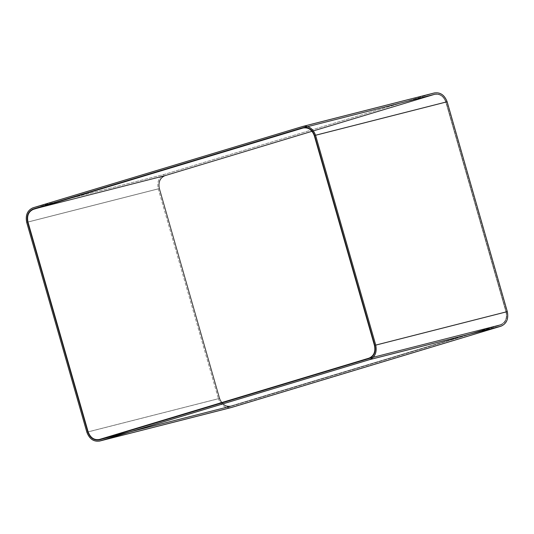 <?xml version="1.0" encoding="UTF-8"?>
<svg xmlns="http://www.w3.org/2000/svg" width="534" height="534" viewBox="0 0 534 534"><rect width="100%" height="100%" fill="white"/><g stroke="black" fill="none" stroke-linecap="round" stroke-linejoin="round"><path stroke-width="0.4" stroke-dasharray="2.67 2" d="M86.875 432.233L218.439 398.744C221.069 405.586 225.395 408.51 231.409 407.495C225.395 408.51 221.069 405.586 218.439 398.744L86.875 432.233M434.502 92.916L303.292 126.324L434.155 93.016L164.552 174.324L32.988 207.813L164.552 174.324C158.958 176.821 156.862 181.673 158.264 188.889L26.7 222.378L158.264 188.889L218.439 398.744L158.264 188.889C156.862 181.673 158.958 176.821 164.552 174.324L434.155 93.016M374.775 345.405L506.339 311.916C507.6 318.411 505.718 322.776 500.678 325.019L369.114 358.508L500.678 325.019L231.075 406.334L99.511 439.822L231.075 406.334C225.662 407.242 221.77 404.612 219.401 398.451L87.836 431.939L219.401 398.451L159.225 188.595L27.661 222.084L159.225 188.595C157.964 182.101 159.853 177.735 164.886 175.492L33.322 208.981L164.886 175.492L434.489 94.178L302.925 127.666L434.489 94.178C439.903 93.27 443.794 95.9 446.164 102.061L314.599 135.549L446.164 102.061L506.339 311.916L374.775 345.405L506.339 311.916L446.164 102.061C443.794 95.9 439.903 93.27 434.489 94.178L164.886 175.492C159.853 177.735 157.964 182.101 159.225 188.595L219.401 398.451C221.77 404.612 225.662 407.242 231.075 406.334L500.678 325.019C505.718 322.776 507.6 318.411 506.339 311.916L374.775 345.405M369.114 358.508L500.678 325.019C505.718 322.776 507.6 318.411 506.339 311.916L446.164 102.061L314.599 135.549L446.164 102.061C443.794 95.9 439.903 93.27 434.489 94.178L302.925 127.666L434.489 94.178L164.886 175.492L33.322 208.981L164.886 175.492C159.853 177.735 157.964 182.101 159.225 188.595L27.661 222.084L159.225 188.595L219.401 398.451L87.836 431.939L219.401 398.451C221.77 404.612 225.662 407.242 231.075 406.334L99.511 439.822L231.075 406.334L500.678 325.019L369.114 358.508M374.481 345.491L506.045 312.003C507.267 318.277 505.444 322.503 500.578 324.672L369.014 358.16L500.578 324.672L230.975 405.98L99.411 439.469L230.975 405.98C225.742 406.861 221.977 404.325 219.694 398.364L88.13 431.852L219.694 398.364L159.519 188.509L27.955 221.997L159.519 188.509C158.298 182.234 160.12 178.009 164.986 175.84L33.422 209.328L164.986 175.84L434.589 94.531L303.025 128.02L434.589 94.531C439.822 93.65 443.587 96.193 445.87 102.148L314.306 135.636L445.87 102.148L506.045 312.003L374.481 345.491L506.045 312.003L445.87 102.148C443.587 96.193 439.822 93.65 434.589 94.531L164.986 175.84C160.12 178.009 158.298 182.234 159.519 188.509L219.694 398.364C221.977 404.325 225.742 406.861 230.975 405.98L500.578 324.672C505.444 322.503 507.267 318.277 506.045 312.003L374.481 345.491M506.339 311.916C507.6 318.411 505.718 322.776 500.678 325.019L231.075 406.334C225.662 407.242 221.77 404.612 219.401 398.451L159.225 188.595C157.964 182.101 159.853 177.735 164.886 175.492L434.489 94.178C439.903 93.27 443.794 95.9 446.164 102.061L506.339 311.916M369.014 358.16L500.578 324.672C505.444 322.503 507.267 318.277 506.045 312.003L445.87 102.148L314.306 135.636L445.87 102.148C443.587 96.193 439.822 93.65 434.589 94.531L303.025 128.02L434.589 94.531L164.986 175.84L33.422 209.328L164.986 175.84C160.12 178.009 158.298 182.234 159.519 188.509L27.955 221.997L159.519 188.509L219.694 398.364L88.13 431.852L219.694 398.364C221.977 404.325 225.742 406.861 230.975 405.98L99.411 439.469L230.975 405.98L500.578 324.672L369.014 358.16M506.045 312.003C507.267 318.277 505.444 322.503 500.578 324.672L230.975 405.98C225.742 406.861 221.977 404.325 219.694 398.364L159.519 188.509C158.298 182.234 160.12 178.009 164.986 175.84L434.589 94.531C439.822 93.65 443.587 96.193 445.87 102.148L506.045 312.003M99.197 439.909L230.761 406.421L99.197 439.909M303.239 127.579L434.803 94.091L303.239 127.579M99.11 439.555L230.675 406.067L99.11 439.555M303.325 127.933L434.89 94.445L303.325 127.933"/><path stroke-width="0.8" d="M302.591 126.505C308.605 125.49 312.931 128.414 315.561 135.256L375.736 345.111L507.3 311.622L375.736 345.111C377.137 352.327 375.042 357.179 369.448 359.676L501.012 326.187C506.606 323.697 508.702 318.838 507.3 311.622L447.125 101.767L315.561 135.256C312.931 128.414 308.605 125.49 302.591 126.505L32.988 207.813C27.394 210.303 25.298 215.162 26.7 222.378L86.875 432.233C89.505 439.075 93.83 441.998 99.845 440.984L231.409 407.495L501.012 326.187L369.448 359.676L99.498 441.084L231.062 407.596L99.845 440.984C93.83 441.998 89.505 439.075 86.875 432.233L26.7 222.378C25.298 215.162 27.394 210.303 32.988 207.813L302.938 126.404L434.502 92.916M99.845 440.984L369.448 359.676C375.042 357.179 377.137 352.327 375.736 345.111L315.561 135.256L447.125 101.767C444.495 94.925 440.17 92.002 434.155 93.016C440.17 92.002 444.495 94.925 447.125 101.767L507.3 311.622C508.702 318.838 506.606 323.697 501.012 326.187L231.409 407.495M369.114 358.508C374.147 356.265 376.036 351.899 374.775 345.405L314.599 135.549C312.23 129.388 308.338 126.758 302.925 127.666L33.322 208.981C28.282 211.224 26.4 215.589 27.661 222.084L87.836 431.939C90.206 438.1 94.097 440.73 99.511 439.822L369.114 358.508L99.511 439.822C94.097 440.73 90.206 438.1 87.836 431.939L27.661 222.084C26.4 215.589 28.282 211.224 33.322 208.981L302.925 127.666C308.338 126.758 312.23 129.388 314.599 135.549L374.775 345.405C376.036 351.899 374.147 356.265 369.114 358.508L99.511 439.822C94.097 440.73 90.206 438.1 87.836 431.939L27.661 222.084C26.4 215.589 28.282 211.224 33.322 208.981L302.925 127.666C308.338 126.758 312.23 129.388 314.599 135.549L374.775 345.405C376.036 351.899 374.147 356.265 369.114 358.508C374.147 356.265 376.036 351.899 374.775 345.405L314.599 135.549C312.23 129.388 308.338 126.758 302.925 127.666L33.322 208.981C28.282 211.224 26.4 215.589 27.661 222.084L87.836 431.939C90.206 438.1 94.097 440.73 99.511 439.822L369.114 358.508M369.014 358.16C373.88 355.991 375.702 351.766 374.481 345.491L314.306 135.636C312.023 129.675 308.258 127.139 303.025 128.02L33.422 209.328C28.556 211.497 26.733 215.723 27.955 221.997L88.13 431.852C90.413 437.807 94.178 440.35 99.411 439.469L369.014 358.16L99.411 439.469C94.178 440.35 90.413 437.807 88.13 431.852L27.955 221.997C26.733 215.723 28.556 211.497 33.422 209.328L303.025 128.02C308.258 127.139 312.023 129.675 314.306 135.636L374.481 345.491C375.702 351.766 373.88 355.991 369.014 358.16L99.411 439.469C94.178 440.35 90.413 437.807 88.13 431.852L27.955 221.997C26.733 215.723 28.556 211.497 33.422 209.328L303.025 128.02C308.258 127.139 312.023 129.675 314.306 135.636L374.481 345.491C375.702 351.766 373.88 355.991 369.014 358.16C373.88 355.991 375.702 351.766 374.481 345.491L314.306 135.636C312.023 129.675 308.258 127.139 303.025 128.02L33.422 209.328C28.556 211.497 26.733 215.723 27.955 221.997L88.13 431.852C90.413 437.807 94.178 440.35 99.411 439.469L369.014 358.16"/></g></svg>
